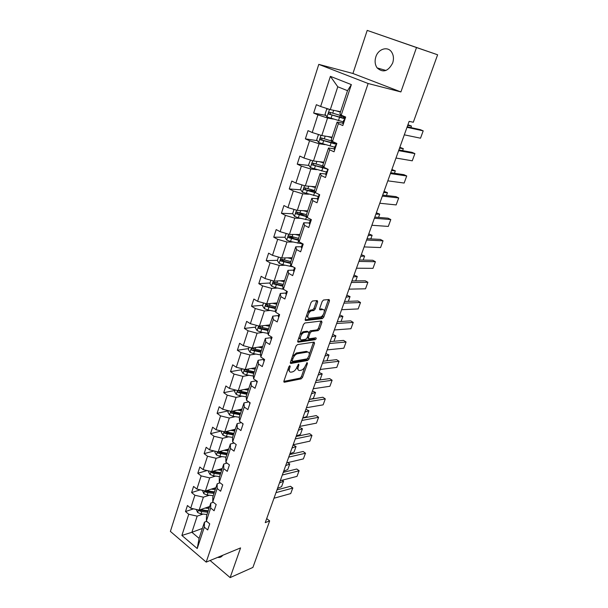 <?xml version="1.0" encoding="UTF-8"?>
<svg xmlns="http://www.w3.org/2000/svg" width="608" height="608" viewBox="0 0 608 608"><rect width="100%" height="100%" fill="white"/><g stroke="black" fill="none" stroke-linecap="round" stroke-linejoin="round"><path stroke-width="0.91" d="M289.849 365.72L288.853 366.791L283.913 381.094L284.346 382.25L301.165 378.86L302.533 377.37L307.45 363.432L307.139 362.619L305.543 365.476C304.464 368.068 302.997 369.656 301.135 370.249L299.607 370.53C298.019 370.508 297.578 369.261 298.285 366.806L298.931 364.967L298.627 364.146L296.985 367.042C295.906 369.664 294.409 371.275 292.501 371.876L290.936 372.172C289.309 372.149 288.846 370.895 289.545 368.41L290.191 366.548L289.849 365.72M375.85 56.84C374.558 61.081 374.984 64.775 377.127 67.914C383.025 73.074 388.216 71.432 392.677 62.989C393.976 58.839 393.612 55.191 391.59 52.037C387.668 45.942 378.244 48.921 375.85 56.84M217.763 557.338L218.249 557.43C220.088 557.635 221.578 556.92 222.703 555.302M317.672 301.902L317.232 300.572L312.489 300.998L311.045 302.51L305.269 319.246L305.733 320.538L322.384 318.592L323.775 317.118L329.513 300.831L329.103 299.516L323.502 300.018L322.156 301.5L319.686 308.568L320.112 309.875L322.878 309.586C325.994 309.1 323.426 316.639 320.37 316.973L309.32 318.242C306.09 318.797 308.613 311.114 311.798 310.734L313.819 310.521L315.195 309.024L317.672 301.902L316.494 301.226L316.616 300.626M400.9 91.937L416.51 47.546L437.616 54.781L367.209 30.4L352.929 73.484L318.782 64.372L368.129 83.509L400.9 91.937L352.929 73.484M210.102 560.508L230.136 577.6L240.578 547.907L206.196 562.119L368.129 83.509M230.136 577.6L252.905 567.416L269.671 520.896L266.692 518.578M437.616 54.781L413.311 122.246L409.138 121.372L265.24 522.637L269.671 520.896M297.418 344.607L295.99 346.127L290.411 362.277L290.86 363.478L307.625 360.514L309.001 359.032L314.541 343.3L314.116 342.091L297.418 344.607M297.776 340.951L303.453 324.512L304.882 322.992L321.541 320.986L321.966 322.248L319.542 329.126L318.174 330.6L311.478 331.497L310.095 332.994L308.492 337.577L308.94 338.808L315.879 337.805C316.472 338.314 316.251 338.945 315.218 339.697L298.247 342.198L297.776 340.951M416.51 47.546L367.209 30.4M341.217 115.155L339.902 113.666L347.525 90.676L351.363 84.611L341.217 115.155L345.663 117.025L342.821 125.552L338.39 123.652L332.462 141.497L336.84 143.442L334.043 151.802L329.696 149.834L323.882 167.329L328.183 169.343L325.447 177.536L321.168 175.507L315.468 192.66L319.702 194.735L317.011 202.776L312.801 200.678L307.207 217.504L311.38 219.64L308.742 227.521L304.6 225.363L299.113 241.87L303.217 244.074L300.633 251.803L296.552 249.584L291.171 265.78L295.207 268.037L292.668 275.622L288.656 273.349L283.374 289.241L287.348 291.551L284.863 298.999L280.911 296.666L275.728 312.269L279.634 314.632L277.195 321.936L273.304 319.557L268.219 334.871L272.065 337.288L269.671 344.462L265.84 342.03L260.84 357.063L264.632 359.526L262.284 366.571L258.506 364.093L253.604 378.86L257.336 381.368L255.026 388.284L251.309 385.761L246.491 400.262L250.169 402.815L247.897 409.602L244.241 407.041L239.506 421.291L243.132 423.875L240.897 430.555L237.295 427.948L232.644 441.94L236.216 444.577L234.027 451.128L230.47 448.484L225.902 462.24L229.421 464.907L227.27 471.352L223.759 468.669L219.275 482.182L222.741 484.888L220.628 491.218L217.17 488.505L212.754 501.79L216.182 504.534L214.1 510.75L210.695 508.007L206.355 521.064L209.73 523.838L207.685 529.956L204.326 527.174L197.228 548.53L181.883 535.45L188.738 514.262L185.493 511.564L187.439 505.514L190.699 508.197L194.894 495.246L191.596 492.586L193.58 486.43L196.886 489.083L201.149 475.904L197.805 473.282L199.819 467.028L203.171 469.642L207.51 456.236L204.121 453.652L206.165 447.283L209.57 449.867L213.978 436.232L210.543 433.679L212.625 427.204L216.076 429.742L220.567 415.88L217.079 413.356L219.199 406.775L222.703 409.275L227.263 395.162L223.729 392.684L225.88 385.981L229.436 388.444L234.08 374.08L230.493 371.648L232.689 364.83L236.292 367.247L241.026 352.625L237.378 350.238L239.613 343.292L243.276 345.663L248.087 330.782L244.393 328.442L246.666 321.366L250.382 323.699L255.284 308.537L251.53 306.242L253.848 299.045L257.617 301.325L262.61 285.889L258.803 283.647L261.159 276.313L264.989 278.54L270.074 262.823L266.205 260.627L268.607 253.164L272.49 255.337L277.674 239.316L273.744 237.181L276.192 229.573L280.136 231.694L285.418 215.376L281.428 213.294L283.921 205.542L287.934 207.602L293.314 190.973L289.256 188.951L291.794 181.055L295.876 183.054L301.355 166.098L297.236 164.145L299.828 156.089L303.97 158.027L309.556 140.744L305.368 138.852L308.013 130.644L312.223 132.514L317.916 114.889L313.66 113.065L316.358 104.698L320.636 106.499L330.387 76.35L351.363 84.611M318.782 64.372L170.384 531.407L206.196 562.119M332.097 137.21L321.799 135.561L327.552 117.998L333.328 119.084M327.552 117.998L317.916 114.889M321.799 135.561L312.223 132.514M332.462 141.497L331.254 139.741L337.113 122.079L338.39 123.652M342.76 123.128L337.113 122.079M323.798 162.23L313.477 160.983L319.116 143.762L324.908 144.613M319.116 143.762L309.556 140.744M313.477 160.983L303.97 158.027M323.882 167.329L322.772 165.323L328.518 147.995L329.696 149.834M334.187 148.808L328.518 147.995M315.658 186.778L305.307 185.926L310.84 169.032L316.654 169.662M310.84 169.032L301.355 166.098M305.307 185.926L295.876 183.054M315.468 192.66L314.458 190.403L320.089 173.409L321.168 175.507M325.774 173.994L320.089 173.409M307.671 210.87L297.297 210.398L302.723 193.823L308.545 194.233M302.723 193.823L293.314 190.973M297.297 210.398L287.934 207.602M307.207 217.504L306.295 215.012L311.828 198.337L312.801 200.678M317.528 198.71L311.828 198.337M299.828 234.513L289.431 234.414L294.758 218.143L300.595 218.34M294.758 218.143L285.418 215.376M289.431 234.414L280.136 231.694M299.113 241.87L298.292 239.149L303.719 222.794L304.6 225.363M309.434 222.954L303.719 222.794M292.129 257.731L281.717 257.982L286.946 242.014L292.79 242.007M286.946 242.014L277.674 239.316M281.717 257.982L272.49 255.337M291.171 265.78L290.442 262.838L295.762 246.795L296.552 249.584M301.492 246.749L295.762 246.795M284.574 280.531L274.14 281.116L279.27 265.438L285.129 265.24M279.27 265.438L270.074 262.823M274.14 281.116L264.989 278.54M283.374 289.241L282.728 286.094L287.949 270.34L288.656 273.349M293.694 270.104L287.949 270.34M277.149 302.913L266.699 303.825L271.738 288.435L277.613 288.048M271.738 288.435L262.61 285.889M266.699 303.825L257.617 301.325M275.728 312.269L275.158 308.917L280.288 293.451L280.911 296.666M286.041 293.026L280.288 293.451M269.861 324.9L259.396 326.131L264.343 311.015L270.226 310.445M264.343 311.015L255.284 308.537M259.396 326.131L250.382 323.699M268.219 334.871L267.733 331.33L272.764 316.145L273.304 319.557M278.525 315.537L272.764 316.145M262.702 346.499L252.229 348.034L257.085 333.192L262.968 332.447M257.085 333.192L248.087 330.782M252.229 348.034L243.276 345.663M260.84 357.063L260.437 353.332L265.377 338.428L265.84 342.03M271.145 337.645L265.377 338.428M255.664 367.726L245.184 369.55L249.956 354.966L255.839 354.054M249.956 354.966L241.026 352.625M245.184 369.55L236.292 367.247M253.604 378.86L253.27 374.946L258.126 360.301L258.506 364.093M263.902 359.358L258.126 360.301M248.748 388.58L238.26 390.686L242.949 376.36L248.839 375.288M242.949 376.36L234.08 374.08M238.26 390.686L229.436 388.444M246.491 400.262L246.225 396.18L250.998 381.794L251.309 385.761M256.424 380.752L250.998 381.794M241.954 409.078L231.458 411.456L236.064 397.381L241.961 396.15M236.064 397.381L227.263 395.162M231.458 411.456L222.703 409.275M239.506 421.291L239.309 417.042L243.998 402.906L244.241 407.041M248.794 401.858L243.998 402.906M235.273 429.225L224.778 431.862L229.3 418.03L235.205 416.647M229.3 418.03L220.567 415.88M224.778 431.862L216.076 429.742M232.644 441.94L232.514 437.532L237.12 423.647L237.295 427.948M241.361 422.613L237.12 423.647M228.707 449.031L218.204 451.926L222.657 438.33L228.555 436.802M222.657 438.33L213.978 436.232M218.204 451.926L209.57 449.867M225.902 462.24L225.834 457.68L230.364 444.03L230.47 448.484M234.103 443.019L230.364 444.03M222.247 468.51L211.751 471.641L216.121 458.28L222.026 456.608M216.121 458.28L207.51 456.236M211.751 471.641L203.171 469.642M219.275 482.182L219.275 477.478L223.721 464.064L223.759 468.669M227.027 463.091L223.721 464.064M215.901 487.662L205.398 491.036L209.699 477.896L215.597 476.087M209.699 477.896L201.149 475.904M205.398 491.036L196.886 489.083M212.754 501.79L212.823 496.941L217.193 483.755L217.17 488.505M220.104 482.828L217.193 483.755M209.654 506.494L199.158 510.097L203.384 497.177L209.281 495.239M203.384 497.177L194.894 495.246M199.158 510.097L190.699 508.197M206.355 521.064L206.477 516.078L210.771 503.112L210.695 508.007M213.324 502.246L210.771 503.112M202.38 528.436L191.885 532.296L197.174 516.139L203.072 514.079M197.174 516.139L188.738 514.262M181.883 535.45L191.885 532.296L199.09 538.361L204.463 522.143L204.326 527.174M347.525 90.676L337.774 86.777L330.296 109.63L340.548 111.705M206.69 521.337L204.463 522.143M199.09 538.361L197.228 548.53M330.296 109.63L320.636 106.499M330.387 76.35L337.774 86.777M193.542 508.835L185.493 511.564M200.214 489.843L191.596 492.586M207.054 470.546L197.805 473.282M214.062 450.938L204.121 453.652M221.259 431.004L210.543 433.679M228.357 410.826L217.079 413.356M235.007 390.435L223.729 392.684M241.764 369.694L230.493 371.648M262.686 346.537L260.604 346.841M248.649 348.589L237.378 350.238M255.649 327.112L244.393 328.442M262.778 305.246L251.53 306.242M275.409 282.674L274.352 282.735M270.036 282.986L258.803 283.647M284.346 260.14L281.838 260.209M277.43 260.33L266.205 260.627M294.181 237.302L289.598 237.28M284.954 237.249L273.744 237.181M304.752 214.229L297.814 213.955M292.729 213.75L281.428 213.294M314.67 190.874L307.701 190.35M300.755 189.825L289.256 188.951M323.091 167.063L318.828 166.577M308.948 165.467L297.236 164.145M317.33 140.668L305.368 138.852M325.903 115.421L313.66 113.065M288.108 368.95L289.461 371.45M296.841 367.422L298.178 369.824M283.837 381.398L300.056 378.146L301.424 376.656L304.813 367.019M309.267 354.373L313.515 342.182M290.32 362.649L306.5 359.814L307.808 358.507M292.266 360.552L292.6 361.388L307.283 358.834L308.925 355.862C309.654 353.347 309.198 352.085 307.564 352.07L297.479 353.719C295.556 354.289 294.044 355.908 292.942 358.583L292.266 360.552L291.232 359.898M291.065 360.392L292.212 361.16M307.891 352.047L306.432 351.363L307.511 352.078M292.395 356.531L296.339 353.005L306.379 351.371M308.902 332.409L310.331 330.805L317.026 329.916L318.394 328.442L320.925 321.062M307.238 337.638L308.423 338.496M297.669 341.4L314.078 339.006L315.05 337.926M304.433 332.447L304.395 332.447C301.211 332.774 298.589 340.488 301.872 339.834L305.786 339.264L307.192 337.767L308.796 333.169L308.347 331.922L304.433 332.447L303.24 331.748L299.904 334.788M299.22 336.764C299.037 338.291 299.47 339.082 300.519 339.142M307.709 331.535L308.347 331.922M303.278 331.74L307.192 331.223M307.488 312.816L310.62 310.05L312.649 309.837L314.024 308.34L316.494 301.226M306.637 315.286L308.005 317.558M322.947 309.578L321.708 308.91L322.878 309.586M319.565 309.13L321.708 308.91M324.315 311.615L328.464 299.577M305.155 319.77L321.26 317.908L322.612 316.441L323.304 314.488M196.202 509.436L197.646 512.552L200.974 513.859L207.001 514.482M279.46 482.98L283.564 481.171L281.595 486.628L277.491 488.475M205.056 508.075L208.992 508.493M282.196 480.198L283.564 481.171L282.142 480.214M207.442 507.254L209.334 507.452M198.74 510.006L199.249 510.826L201.719 511.579L207.761 512.21M208.103 511.168L200.708 510.325L199.249 510.826M208.232 510.773L200.366 509.679M275.994 492.64L292.729 488.095L290.495 486.286L276.967 489.919M273.988 498.233L290.723 493.582L292.729 488.095L290.723 493.582M290.495 486.286L292.896 488.064M202.426 490.352L203.817 493.696L207.168 495.003L213.233 495.68M285.669 465.667L289.758 463.957L287.766 469.498L283.67 471.246M211.295 489.136L215.255 489.592M289.758 463.957L287.736 462.62L289.758 463.957M213.689 488.368L215.589 488.589M204.934 490.93L205.443 491.925L207.936 492.685L214.001 493.369M214.335 492.358L206.902 491.454L205.443 491.925M214.487 491.91L206.439 490.702M208.757 470.942L208.498 471.724L210.094 474.514L213.476 475.828L219.572 476.566M291.969 448.088L296.05 446.485L294.029 452.116L289.94 453.75M217.649 469.878L221.631 470.372M296.05 446.485L293.079 445.003M220.035 469.171L221.95 469.406M211.265 471.534L211.736 472.705L214.252 473.472L220.354 474.217M220.674 473.244L213.203 472.264L211.736 472.705M220.848 472.728L212.602 471.39M282.317 475.015L299.045 470.797L296.78 469.011L283.26 472.378M280.28 480.692L297.008 476.368L299.045 470.797L297.008 476.368M296.78 469.011L299.204 470.812M288.739 457.11L305.459 453.241L303.164 451.478L289.651 454.564M286.672 462.878L303.392 458.896L305.459 453.241L303.392 458.896M303.164 451.478L305.596 453.294M215.186 451.204L214.86 452.215L216.471 455.012L219.883 456.334L226.016 457.132M298.376 430.236L302.442 428.746L300.382 434.462L296.309 435.989M224.109 450.3L228.106 450.832M302.442 428.746L299.44 427.272M226.495 449.639L228.418 449.897M217.732 451.812L218.143 453.15L226.814 454.738M227.126 453.796L219.61 452.747L218.143 453.15M227.316 453.226L218.865 451.744M295.26 438.923L311.972 435.412L309.647 433.679L296.134 436.476M293.162 444.782L309.867 441.157L311.972 435.412L309.867 441.157M221.738 431.125L221.327 432.379L222.961 435.176L226.404 436.498L232.575 437.357M304.874 412.118L308.925 410.734L306.835 416.541L302.776 417.954M230.675 430.38L234.696 430.95M308.925 410.734L305.892 409.268M233.062 429.78L235 430.054M224.367 431.764L224.656 433.268L233.381 434.933M233.677 434.028L226.123 432.896L224.656 433.268M233.89 433.39L225.218 431.748M301.887 420.447L318.584 417.308L316.221 415.598L302.731 418.099M236.162 444.737L235.912 444.349M299.752 426.398L316.449 423.138L318.584 417.308L316.449 423.138M228.403 410.696L227.909 412.201L229.566 414.998L233.039 416.328L239.324 417.263M311.471 393.71L315.514 392.449L313.394 398.339L310.574 399.243M237.356 410.119L241.406 410.734M315.514 392.449L312.451 390.99M239.742 409.579L241.688 409.876M231.222 411.396L231.283 413.045L240.061 414.778M240.35 413.911L232.75 412.71L231.283 413.045M240.578 413.212L231.686 411.426M308.613 401.675L325.295 398.924L322.901 397.244L309.419 399.433M242.949 424.422L242.539 423.457M306.447 407.725L323.129 404.844L325.295 398.924L323.129 404.844M235.174 389.903L234.604 391.674L236.276 394.463L239.788 395.8L246.27 396.834M318.182 375.014L322.202 373.874L320.044 379.856L319.534 380.008M244.158 389.5L248.224 390.161M322.202 373.874L319.109 372.423M246.544 389.021L248.497 389.34M247.388 392.684L238.435 390.815C237.371 390.944 237.234 391.491 238.024 392.464L246.863 394.273M247.137 393.444L239.491 392.168L238.024 392.464M315.453 382.607L332.12 380.243L329.688 378.594L316.221 380.464M249.858 403.742L249.447 402.648M313.249 388.755L329.916 386.262L332.12 380.243L329.916 386.262M242.075 368.744L241.414 370.781L243.116 373.57L246.658 374.916L253.361 376.048M251.074 368.524L255.162 369.223M326.922 360.764L328.996 355.004L324.991 356.022M328.996 355.004L325.873 353.567M253.46 368.106L255.421 368.448M254.311 371.792L245.336 369.862C244.234 369.96 244.082 370.515 244.887 371.518L253.779 373.418M254.038 372.628L246.346 371.268L244.887 371.518M322.407 363.227L339.044 361.274L336.589 359.655L323.137 361.198M256.888 382.698L256.698 380.935L256.462 381.642M320.165 369.474L336.809 367.392L339.044 361.274L336.809 367.392M249.098 347.206L248.345 349.524L250.07 352.313L253.642 353.666L260.604 354.912M258.111 347.168L262.23 347.92M333.944 341.278L335.897 335.836L331.907 336.726M335.897 335.836L332.743 334.408M260.498 346.826L262.474 347.183M261.364 350.535L252.373 348.536C251.218 348.612 251.051 349.174 251.872 350.208L260.817 352.184M261.06 351.439L253.331 349.995L251.872 350.208M329.468 343.528L346.081 342L343.588 340.412L330.159 341.612M264.047 361.281L263.598 360.263L263.978 359.1L263.598 360.263M327.195 349.881L343.816 348.209L346.081 342L343.816 348.209M256.249 325.28L255.398 327.887L257.146 330.676L260.756 332.029L268.014 333.404M265.278 325.44L269.42 326.238M341.073 321.472L342.912 316.365L338.937 317.125M342.912 316.365L339.72 314.944M267.657 325.158L269.648 325.546M268.538 328.898L259.525 326.83C258.324 326.884 258.142 327.438 258.978 328.518L267.984 330.577M268.212 329.878L260.437 328.343L259.798 327.104M263.53 302.951L262.58 305.862L264.358 308.644L267.999 310.004L275.599 311.524M272.574 303.316L276.739 304.16M348.323 301.34L350.033 296.582L346.081 297.198M350.033 296.582L346.811 295.169M274.953 303.103L276.952 303.514M275.842 306.873L266.775 304.714C265.574 304.76 265.377 305.33 266.175 306.409L275.272 308.583M275.492 307.922L267.619 306.28L267.041 305.018M270.94 280.212L269.891 283.434L271.692 286.208L275.378 287.576L283.412 289.264M280.007 280.782L284.194 281.686M355.695 280.881L357.276 276.48L353.347 276.952M357.276 276.48L354.016 275.074M282.378 280.653L284.392 281.086M283.275 284.445L274.147 282.196C272.962 282.234 272.741 282.804 273.501 283.906L282.75 286.193M282.902 285.57L275.036 283.852L274.413 282.53M278.494 257.055L277.339 260.596L279.171 263.37L282.887 264.738L293.132 266.874M287.569 257.838L291.779 258.795M363.181 260.072L364.633 256.044L360.726 256.371M364.633 256.044L361.342 254.653M289.94 257.784L291.962 258.24M290.852 261.607L281.664 259.259C280.478 259.297 280.242 259.874 280.964 260.976L290.594 263.446M290.449 262.816L282.538 260.999L281.922 259.631M286.186 233.464L284.924 237.333L286.778 240.099L290.533 241.475L302.503 243.93M295.275 234.468L299.508 235.478M370.804 238.921L372.119 235.273L368.228 235.448M372.119 235.273L368.79 233.89M297.646 234.498L299.676 234.977M298.467 239.712L290.176 237.72L289.568 236.299M298.558 238.344L289.317 235.904C288.139 235.934 287.888 236.512 288.564 237.629L298.642 240.304M294.029 209.426L292.653 213.636L294.53 216.402L298.323 217.786L310.293 220.423M303.126 210.664L307.382 211.728M378.548 217.406L379.719 214.153L375.858 214.176M379.719 214.153L376.36 212.785M305.49 210.771L307.534 211.28M306.417 214.647L297.114 212.101C295.936 212.139 295.67 212.716 296.316 213.841L306.941 216.76M306.736 216.212L297.958 214.008L297.365 212.534M302.016 184.923L300.527 189.491L302.434 192.25L318.273 196.475M311.129 186.405L315.408 187.53M386.43 195.525L387.456 192.683L383.618 192.538M387.456 192.683L384.051 191.33M313.485 186.595L315.537 187.142M314.511 190.524L305.056 187.857C303.886 187.887 303.605 188.472 304.213 189.605L316.008 192.926M315.309 192.31L305.885 189.848L305.315 188.32M310.475 160.048L308.545 164.89L310.483 167.641L326.42 172.072M323.251 167.77L323.008 167.306M319.284 161.682L323.585 162.868M394.448 173.272L395.314 170.848L391.506 170.536M395.314 170.848L391.879 169.503M321.632 161.964L323.699 162.534M323.182 166.06L313.15 163.142C311.988 163.172 311.691 163.757 312.261 164.905L327.423 169.07M326.07 168.355L313.964 165.224L313.409 163.643M319.314 134.771L318.311 134.938L316.722 139.817L318.691 142.561L334.719 147.204M327.59 136.488L331.922 137.735M402.602 150.624L403.317 148.641L399.532 148.162M403.317 148.641L399.836 147.311M329.931 136.861L332.014 137.461M332.264 141.208L321.404 137.955C320.249 137.986 319.93 138.578 320.462 139.726L335.783 144.157M335.897 143.686L322.202 140.136L321.67 138.487M328.274 108.976L326.678 109.28L325.052 114.258L327.051 116.994L343.178 121.858M336.064 110.8L340.412 112.115M410.902 127.581L411.449 126.054L407.694 125.392M411.449 126.054L407.93 124.739M338.398 111.272L340.488 111.902M344.88 116.766L329.817 112.282C328.662 112.313 328.335 112.906 328.829 114.061L345.032 118.91M343.079 118.15L343.497 116.896L344.637 117.488M344.554 118.4L330.592 114.555L330.098 112.837M343.056 116.318L344.759 117.131M343.497 116.896L341.278 115.824M336.65 323.509L353.24 322.415L350.702 320.857L337.296 321.708M302.275 332.12L303.605 331.938M271.335 339.477L270.864 338.496L271.404 336.87L270.864 338.496M334.332 329.962L350.93 328.73L353.24 322.415L350.93 328.73M343.946 303.156L360.506 302.51L357.937 300.99L344.546 301.477M309.578 310.483L311.235 310.316M278.753 317.27L278.259 316.335L278.966 314.222L278.259 316.335M341.597 309.715L358.165 308.925L360.506 302.51L358.165 308.925M351.371 282.462L367.893 282.287L365.286 280.797L351.926 280.911M286.307 294.66L285.79 293.77L286.664 291.156L285.79 293.77M348.977 289.134L365.514 288.808L367.893 282.287L365.514 288.808M286.733 291.194L287.242 291.87M358.918 261.425L375.402 261.721L372.757 260.27L359.427 259.996M294.006 271.624L293.466 270.788L294.409 267.946L294.956 268.789M356.486 268.204L372.985 268.348L375.402 261.721L372.985 268.348M294.538 267.664L293.466 270.788M366.586 240.023L383.04 240.821L380.35 239.4L367.05 238.731M301.849 248.155L301.279 247.372L302.244 244.477L302.814 245.267M364.116 246.916L380.578 247.555L383.04 240.821L380.578 247.555M302.602 243.74L301.279 247.372M374.399 218.249L390.8 219.564L388.071 218.188L374.809 217.102M309.837 224.253L309.244 223.516L310.224 220.567M371.876 225.272L388.299 226.419L390.8 219.564L388.299 226.419M310.84 219.366L310.224 220.575L310.817 221.304M382.341 196.11L398.696 197.95L395.922 196.612L382.698 195.1M317.976 199.888L317.361 199.204L318.364 196.202L318.98 196.886M379.78 203.247L396.15 204.919L398.696 197.95L396.15 204.919M319.208 194.674L317.361 199.204M319.618 194.986L319.002 194.4M390.42 173.576L406.722 175.97L403.91 174.671L390.724 172.718M326.276 175.051L325.637 174.42L326.656 171.365L327.302 171.988M387.813 180.842L404.138 183.054L406.722 175.97L404.138 183.054M327.735 169.921L325.637 174.42M327.948 170.058L327.446 168.994L327.294 169.442M398.643 150.647L414.892 153.611L412.034 152.357L398.894 149.94M334.734 149.728L334.066 149.158L335.107 146.049L335.783 146.612M395.99 158.034L412.254 160.816L414.892 153.611L412.254 160.816M336.368 144.856L335.114 146.011L334.066 149.158M336.437 144.643L335.76 144.081L336.087 143.108L335.76 144.081M407.01 127.308L423.198 130.857L420.295 129.648L407.208 126.768M343.368 123.91L342.676 123.371L343.725 120.232L344.424 120.734M404.312 134.832L420.516 138.198L423.198 130.857L420.516 138.198M344.888 119.358L343.733 120.202L342.669 123.401M345.101 118.72L344.394 118.226L344.903 116.706L344.394 118.226M288.526 367.749L289.545 368.41M298.11 364.45L298.931 364.967M297.289 366.168L298.285 366.806M306.645 362.923L307.45 363.432M301.424 376.656L302.533 377.37M300.056 378.146L301.165 378.86M283.83 381.862L284.407 382.242M289.355 366.016L290.191 366.548M313.409 342.6L314.541 343.3M307.929 358.363L309.001 359.032M306.5 359.814L307.625 360.514M290.335 363.113L290.898 363.47M296.339 353.005L297.479 353.719M291.916 357.93L292.942 358.583M320.811 321.564L321.966 322.248M318.394 328.442L319.542 329.126M317.011 329.916L318.159 330.6L317.026 329.916M310.346 330.805L311.494 331.497L310.331 330.805M308.94 332.295L310.095 332.994M307.473 336.961L308.492 337.577M314.078 339.006L315.218 339.697M297.707 341.856L298.247 342.198L297.707 341.856M314.024 308.34L315.195 309.024M312.603 309.844L313.774 310.528M310.749 310.027L311.927 310.718M319.633 309.594L320.112 309.875M328.343 300.162L329.513 300.831M322.612 316.441L323.775 317.118M321.229 317.916L322.384 318.592M305.208 320.226L305.733 320.538M198.444 509.937L197.608 512.483M201.719 511.579L200.974 513.859M202.601 508.919L202.198 510.135M204.676 490.869L203.779 493.62M207.936 492.685L207.168 495.003M208.84 489.926L208.415 491.218M211.022 471.474L210.049 474.445M214.252 473.472L213.476 475.828M215.194 470.615L214.738 471.983M217.474 451.752L216.433 454.944M220.674 453.933L219.883 456.334M221.646 450.976L221.175 452.42M224.04 431.688L222.923 435.1M227.21 434.066L226.404 436.498M228.22 430.996L227.719 432.524M230.721 411.266L229.52 414.922M233.86 413.85L233.039 416.328M234.901 410.674L234.369 412.277M237.515 390.496L236.238 394.394M240.616 393.277L239.788 395.8M241.703 389.994L241.148 391.681M244.431 369.352L243.071 373.502M247.502 372.347L246.658 374.916M248.619 368.95L248.034 370.72M251.469 347.829L250.025 352.245M254.501 351.052L253.642 353.666M255.664 347.533L255.048 349.395M258.636 325.926L257.108 330.6M261.638 329.369L260.756 332.029M262.831 325.728L262.185 327.682M260.437 328.343L258.978 328.518M265.932 303.612L264.313 308.575M275.432 310.513L275.128 311.433M268.896 307.291L267.999 310.004M270.127 303.529L269.458 305.581M267.672 306.295L266.213 306.432M273.364 280.896L271.647 286.14M283.039 287.592L282.538 289.089M276.283 284.818L275.378 287.576M277.56 280.919L276.853 283.07M275.036 283.852L273.577 283.944M280.934 257.754L279.118 263.302M290.784 264.237L290.092 266.342M283.807 261.926L282.887 264.738M285.137 257.898L284.392 260.148M282.538 260.999L281.078 261.037M288.648 234.179L286.733 240.031M298.688 240.441L297.776 243.177M291.475 238.617L290.533 241.475M292.843 234.445L292.068 236.801M290.176 237.72L288.724 237.713M296.506 210.163L294.485 216.334M306.576 216.676L305.611 219.579M299.28 214.867L298.323 217.786M300.702 210.55L299.888 213.02M297.958 214.008L296.506 213.948M304.509 185.683L302.381 192.181M314.572 192.576L313.591 195.533M307.238 190.669L306.265 193.64M308.704 186.208L307.861 188.784M305.885 189.848L304.441 189.734M312.672 160.732L310.437 167.572M322.719 168.021L321.723 171.03M324.17 167.99L324.322 167.534M315.347 166.007L314.351 169.032M316.867 161.394L315.978 164.092M313.964 165.224L312.527 165.064M320.994 135.303L318.638 142.492M331.026 142.986L330.007 146.064M334.62 143.511L334.924 142.599M332.462 143.047L332.91 141.702M331.831 140.577L331.672 141.048M323.616 140.874L322.597 143.959M325.181 136.101L324.254 138.92M322.202 140.136L320.766 139.908M329.475 109.364L327.005 116.926M339.492 117.473L338.458 120.612M340.913 117.625L341.476 115.923M340.526 114.372L340.153 115.497M332.036 115.246L331.003 118.393M333.663 110.314L332.69 113.255M330.592 114.555L329.164 114.274M385.989 70.46L377.127 67.914M222.399 555.712L218.249 557.43M283.845 381.923L284.346 382.25M290.343 363.143L290.86 363.478M306.432 351.363L307.564 352.07M303.24 331.748L304.395 332.447M312.649 309.837L313.819 310.521M310.62 310.05L311.798 310.734M321.26 317.908L322.415 318.584M267.619 306.28L266.175 306.409M274.938 283.814L273.501 283.906M282.386 260.938L280.964 260.976M289.978 237.637L288.564 237.629M297.715 213.902L296.316 213.841M305.604 189.711L304.213 189.605M323.327 166.334L322.985 167.375M313.637 165.057L312.261 164.905M331.717 141.056L331.17 142.713M321.837 139.939L320.462 139.726M340.199 115.505L339.614 117.26M330.19 114.319L328.829 114.061M310.224 220.575L309.244 223.516"/></g></svg>
